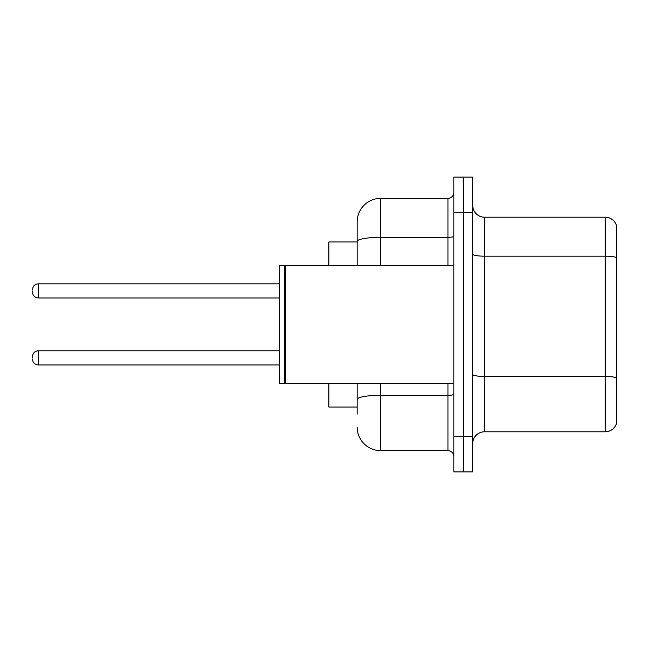 <?xml version="1.0" encoding="UTF-8"?>
<svg xmlns="http://www.w3.org/2000/svg" width="649" height="649" viewBox="0 0 649 649"><rect width="100%" height="100%" fill="white"/><g stroke="black" fill="none" stroke-linecap="round" stroke-linejoin="round"><path stroke-width="0.97" d="M357.161 264.119L357.161 234.889L357.161 241.963L328.865 241.963L328.865 265.546M357.161 407.037L328.865 407.037L328.865 383.454M472.707 443.583A11.787 11.787 0 0 1 484.495 431.796L605.233 431.796L605.233 217.204L484.495 217.204A11.787 11.787 0 0 1 472.707 205.417A11.787 11.787 0 0 0 484.495 217.204L484.495 431.796M463.272 436.509L463.272 471.88L472.707 471.88L472.707 436.509L463.272 436.509L463.272 471.88L453.838 471.88L453.838 436.509L463.272 436.509L463.272 212.491L463.272 436.509M453.838 436.509L453.838 177.12L463.272 177.12L463.272 212.491L463.272 177.12L472.707 177.12L472.707 436.509M616.55 225.698A11.787 11.787 0 0 0 605.233 217.204A11.787 11.787 0 0 1 616.55 225.698L616.55 423.302A11.787 11.787 0 0 1 605.233 431.796M357.161 414.111L357.161 383.454L357.161 414.111M380.744 383.454L380.744 450.657L447.948 450.657A5.898 5.898 0 0 1 453.838 456.555A5.898 5.898 0 0 0 447.948 450.657L447.948 383.454M357.161 265.546L357.161 221.926A23.583 23.583 0 0 1 380.744 198.343L447.948 198.343A5.898 5.898 0 0 0 453.838 192.445M357.161 221.926L357.161 234.889M380.744 450.657A23.583 23.583 0 0 1 357.161 427.074M32.45 357.867L32.45 356.69L32.45 357.867M32.45 290.898L32.45 292.074L32.45 290.898M285.828 383.454L285.236 382.861L285.236 266.139L285.828 265.546L285.828 383.454L453.838 383.454M284.651 383.454L279.346 383.454L279.346 265.546L284.651 265.546L284.651 383.454L285.236 382.861M616.55 257.653A11.787 2.044 180 0 0 605.233 256.177L484.495 256.177A11.787 2.044 0 0 1 472.707 254.132M616.55 377.913A11.787 2.044 180 0 0 605.233 376.444L484.495 376.444A11.787 2.044 -0 0 1 472.707 374.392M472.707 212.491L453.838 212.491M453.838 394.284A5.898 1.022 0 0 1 447.948 395.306L380.744 395.306A23.583 4.097 180 0 0 357.161 399.403M380.744 198.343L380.744 237.315L447.948 237.315L447.948 198.343M357.161 241.412A23.583 4.097 180 0 1 380.744 237.315L380.744 265.546M447.948 265.546L447.948 237.315A5.898 1.022 0 0 0 453.838 236.293M32.45 356.69C32.831 353.072 34.795 351.109 38.348 350.793L38.348 364.941L279.346 364.941M279.346 283.824L38.348 283.824L38.348 297.972C34.795 297.656 32.831 295.693 32.45 292.074M285.236 266.139L284.651 265.546M285.828 265.546L453.838 265.546M38.348 350.793L279.346 350.793M38.348 364.941C34.795 364.624 32.831 362.661 32.45 359.043M38.348 297.972L279.346 297.972M38.348 283.824C34.795 284.14 32.831 286.104 32.45 289.722"/></g></svg>
